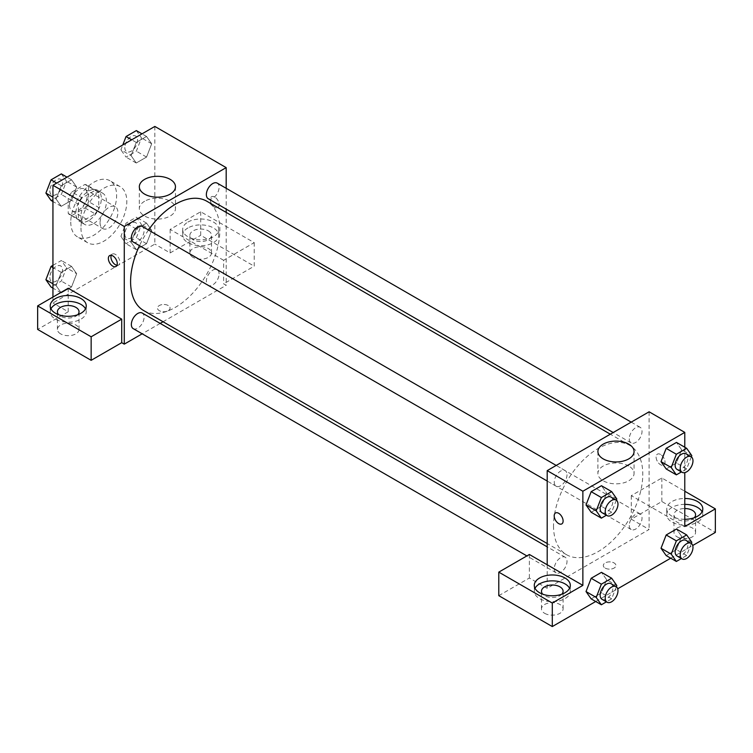 <?xml version="1.0" encoding="UTF-8"?>
<svg xmlns="http://www.w3.org/2000/svg" width="753" height="753" viewBox="0 0 753 753"><rect width="100%" height="100%" fill="white"/><g stroke="black" fill="none" stroke-linecap="round" stroke-linejoin="round"><path stroke-width="0.56" stroke-dasharray="3.77 2.82" d="M100.074 222.784A12.613 7.285 120 0 0 102.681 228.564A12.613 7.285 120 0 0 115.294 221.278A12.613 7.285 120 0 0 115.294 206.717A12.613 7.285 120 0 0 105.571 210.096A12.613 7.285 120 0 0 100.074 222.784M69.492 205.136A12.613 7.285 120 0 0 72.109 210.906A12.613 7.285 120 0 0 84.722 203.63A12.613 7.285 120 0 0 84.722 189.069A12.613 7.285 120 0 0 74.999 192.448A12.613 7.285 120 0 0 69.492 205.136M71.874 191.996L84.948 184.447A17.121 9.883 120 0 1 86.972 185.163A17.121 9.883 120 0 1 88.609 186.556L88.609 201.653A17.121 9.883 120 0 1 84.948 207.979L71.874 215.527A17.121 9.883 120 0 1 69.85 214.812A17.121 9.883 120 0 1 68.222 213.419L68.222 198.321A17.121 9.883 120 0 1 71.874 191.996L82.068 197.879L95.142 190.33L84.948 184.447M84.948 207.979L95.142 213.871L82.068 221.41L71.874 215.527M68.222 213.419L78.416 219.302L78.416 204.214L68.222 198.321M78.416 219.302A17.121 9.883 120 0 0 80.044 220.704A17.121 9.883 120 0 0 82.068 221.41M95.142 213.871A17.121 9.883 120 0 0 98.794 207.536L88.609 201.653M95.142 190.33A17.121 9.883 120 0 1 97.165 191.046A17.121 9.883 120 0 1 98.794 192.439L98.794 207.536M82.068 197.879A17.121 9.883 120 0 0 78.416 204.214M88.609 220.582A18.016 10.401 -60 0 1 79.602 221.476A18.016 10.401 -60 0 1 79.602 200.674A18.016 10.401 -60 0 1 97.617 190.274A18.016 10.401 -60 0 1 100.375 204.703A18.016 10.401 -60 0 1 88.609 220.582M93.701 223.528A18.016 10.401 120 0 0 105.467 207.649A18.016 10.401 120 0 0 102.709 193.21A18.016 10.401 120 0 0 88.826 198.039A18.016 10.401 120 0 0 80.966 216.167A18.016 10.401 120 0 0 84.694 224.413A18.016 10.401 120 0 0 93.701 223.528M98.794 192.439L88.609 186.556M70.773 222.05A32.426 18.721 120 0 0 77.484 236.894A32.426 18.721 120 0 0 109.91 218.172A32.426 18.721 120 0 0 109.91 180.729A32.426 18.721 120 0 0 84.929 189.417A32.426 18.721 120 0 0 70.773 222.05M80.966 227.933A32.426 18.721 120 0 0 87.677 242.777A32.426 18.721 120 0 0 120.103 224.055A32.426 18.721 120 0 0 120.103 186.612A32.426 18.721 120 0 0 95.113 195.3A32.426 18.721 120 0 0 80.966 227.933M154.845 126.438L154.845 244.113L52.936 302.951L52.936 297.068M76.684 273.706L71.535 286.978L61.238 292.926L56.089 285.603L61.238 272.332L71.535 266.383L76.684 273.706L71.535 286.978L61.238 292.926L56.089 285.603L61.238 272.332L71.535 266.383L76.684 273.706L66.49 267.823L61.341 281.095L51.053 287.044M131.097 242.297L136.246 229.025L146.543 223.086L151.692 230.409L146.543 243.671L136.246 249.619L131.097 242.297L136.246 229.025L146.543 223.086L151.692 230.409L146.543 243.671L136.246 249.619L131.097 242.297L120.904 236.414L126.052 223.142L136.349 217.193L141.498 224.526L136.349 237.788L126.052 243.737L120.904 236.414M131.097 155.683L136.246 142.421L146.543 136.472L151.692 143.795L146.543 157.066L136.246 163.006L131.097 155.683L136.246 142.421L146.543 136.472L151.692 143.795L146.543 157.066L136.246 163.006L131.097 155.683L120.904 149.8L122.786 144.953M56.089 198.99L61.238 185.718L71.535 179.779L76.684 187.102L71.535 200.373L61.238 206.313L56.089 198.99L61.238 185.718L71.535 179.779L76.684 187.102L71.535 200.373L61.238 206.313L56.089 198.99L52.936 197.164M214.727 197.051A6.306 3.643 -120 0 0 211.574 196.74A6.306 3.643 -120 0 0 211.574 204.025A6.306 3.643 -120 0 0 217.881 207.659A6.306 3.643 -120 0 0 218.85 202.613A6.306 3.643 -120 0 0 214.727 197.051A6.306 3.643 60 0 1 218.841 202.613A6.306 3.643 60 0 1 217.881 207.668A6.306 3.643 60 0 1 211.574 204.025A6.306 3.643 60 0 1 211.574 196.74A6.306 3.643 60 0 1 214.727 197.051M223.632 260.293L170.131 229.411L200.703 211.753L254.213 242.645L223.632 260.293L223.632 283.834L226.182 285.302L163.062 321.747M170.131 229.411L170.131 252.942L154.845 244.113M226.182 188.297L226.182 209.099M226.182 212.412L226.182 285.302M187.968 222.05A18.016 10.401 180 0 1 207.602 219.801A18.016 10.401 180 0 1 218.718 229.411A18.016 10.401 180 0 1 200.703 239.812A18.016 10.401 180 0 1 182.687 229.411A18.016 10.401 180 0 1 187.968 222.05M187.968 227.933A18.016 10.401 0 0 0 182.687 235.294A18.016 10.401 0 0 0 200.703 245.694A18.016 10.401 0 0 0 218.718 235.294A18.016 10.401 0 0 0 207.602 225.684A18.016 10.401 0 0 0 187.968 227.933M208.346 230.879A10.806 6.24 180 0 1 211.518 235.294A10.806 6.24 180 0 1 204.844 241.054A10.806 6.24 180 0 1 193.06 239.708A10.806 6.24 180 0 1 189.897 235.294A10.806 6.24 180 0 1 196.571 229.524A10.806 6.24 180 0 1 208.346 230.879M193.06 257.357A10.806 6.24 180 0 1 189.897 252.942A10.806 6.24 180 0 1 200.703 246.702A10.806 6.24 180 0 1 211.518 252.942A10.806 6.24 180 0 1 204.844 258.712A10.806 6.24 180 0 1 193.06 257.357M254.213 242.645L254.213 266.186L223.632 283.834M200.703 211.753L200.703 235.294L254.213 266.186M170.131 252.942L200.703 235.294M144.614 201.258A18.072 10.438 0 0 0 139.324 208.637A18.072 10.438 0 0 0 157.396 219.076A18.072 10.438 0 0 0 175.468 208.637A18.072 10.438 0 0 0 164.314 198.999A18.072 10.438 0 0 0 144.614 201.258M68.222 288.248L68.222 311.78L52.936 302.951M116.979 265.282A6.306 3.643 -120 0 0 118.541 265.018A6.306 3.643 -120 0 0 118.541 257.733A6.306 3.643 -120 0 0 112.235 254.09A6.306 3.643 -120 0 0 111.228 255.314M50.94 308.834A18.016 10.401 0 0 0 50.206 311.78A18.016 10.401 0 0 0 68.222 322.18A18.016 10.401 0 0 0 86.237 311.78A18.016 10.401 0 0 0 85.503 308.834M77.757 314.726A10.806 6.24 180 0 1 60.579 316.194A10.806 6.24 180 0 1 58.687 314.726M60.579 333.843A10.806 6.24 180 0 1 57.416 329.428A10.806 6.24 180 0 1 68.222 323.188A10.806 6.24 180 0 1 79.037 329.428A10.806 6.24 180 0 1 72.363 335.198A10.806 6.24 180 0 1 60.579 333.843M68.222 311.78L37.65 329.428M168.23 310.678A6.306 3.643 0 0 0 170.074 308.109A6.306 3.643 0 0 0 163.778 304.466A6.306 3.643 0 0 0 157.471 308.109A6.306 3.643 0 0 0 161.358 311.469A6.306 3.643 0 0 0 168.23 310.678A6.306 3.643 180 0 1 161.358 311.469A6.306 3.643 180 0 1 157.471 308.099A6.306 3.643 180 0 1 163.778 304.466A6.306 3.643 180 0 1 170.074 308.099A6.306 3.643 180 0 1 168.23 310.678M160.182 323.404L142.166 333.805M133.225 242.033A9.008 5.205 120 0 0 140.162 239.623A9.008 5.205 120 0 0 144.096 230.55A9.008 5.205 120 0 0 142.232 226.427M219.104 273.857A9.008 5.205 120 0 0 217.231 269.734A9.008 5.205 120 0 0 210.294 272.153A9.008 5.205 120 0 0 206.36 281.217A9.008 5.205 120 0 0 208.223 285.34A9.008 5.205 120 0 0 215.17 282.921A9.008 5.205 120 0 0 219.104 273.857M133.225 328.637A9.008 5.205 120 0 0 140.162 326.228A9.008 5.205 120 0 0 144.096 317.164A9.008 5.205 120 0 0 142.232 313.041M208.223 198.726A9.008 5.205 120 0 0 215.17 196.317A9.008 5.205 120 0 0 219.104 187.252A9.008 5.205 120 0 0 217.231 183.13M143.663 310.556A63.13 36.445 120 0 0 192.307 293.642A63.13 36.445 120 0 0 219.867 230.117A63.13 36.445 120 0 0 206.793 201.211M148.492 230.051A63.13 36.445 120 0 0 139.484 245.647M553.521 525.829A63.13 36.445 120 0 0 566.595 554.726A63.13 36.445 120 0 0 629.715 518.28A63.13 36.445 120 0 0 629.715 445.39A63.13 36.445 120 0 0 581.071 462.304A63.13 36.445 120 0 0 553.521 525.829M567.018 474.729A9.008 5.205 -60 0 1 563.084 483.793A9.008 5.205 -60 0 1 556.147 486.203A9.008 5.205 -60 0 1 556.147 475.802A9.008 5.205 -60 0 1 565.155 470.606A9.008 5.205 -60 0 1 567.018 474.729M629.292 525.387A9.008 5.205 120 0 0 631.155 529.51A9.008 5.205 120 0 0 640.163 524.314A9.008 5.205 120 0 0 640.163 513.913A9.008 5.205 120 0 0 633.217 516.323A9.008 5.205 120 0 0 629.292 525.387M554.283 568.694A9.008 5.205 120 0 0 556.147 572.817A9.008 5.205 120 0 0 565.155 567.611A9.008 5.205 120 0 0 565.155 557.211A9.008 5.205 120 0 0 558.218 559.63A9.008 5.205 120 0 0 554.283 568.694M629.292 438.783A9.008 5.205 120 0 0 631.155 442.905A9.008 5.205 120 0 0 640.163 437.7A9.008 5.205 120 0 0 640.163 427.299A9.008 5.205 120 0 0 633.217 429.709A9.008 5.205 120 0 0 629.292 438.783M547.196 564.778L547.196 588.319L649.105 529.481L631.278 519.184L661.849 501.526L715.35 532.418M649.105 411.797L649.105 529.481M605.148 568.082A6.306 3.643 0 0 0 612.02 568.873A6.306 3.643 0 0 0 615.916 565.512A6.306 3.643 0 0 0 609.61 561.87A6.306 3.643 0 0 0 603.304 565.512A6.306 3.643 0 0 0 605.148 568.082A6.306 3.643 180 0 1 603.304 565.503A6.306 3.643 180 0 1 609.61 561.86A6.306 3.643 180 0 1 615.916 565.503A6.306 3.643 180 0 1 612.02 568.863A6.306 3.643 180 0 1 605.148 568.082M677.135 536.833A10.806 6.24 0 0 0 688.91 538.188A10.806 6.24 0 0 0 695.584 532.418A10.806 6.24 0 0 0 684.778 526.178A10.806 6.24 0 0 0 673.963 532.418A10.806 6.24 0 0 0 677.135 536.833M544.654 613.319A10.806 6.24 0 0 0 556.429 614.674A10.806 6.24 0 0 0 563.103 608.904A10.806 6.24 0 0 0 552.297 602.664A10.806 6.24 0 0 0 541.482 608.904A10.806 6.24 0 0 0 544.654 613.319M595.708 601.496L617.705 588.79M670.716 558.189L692.713 545.492M498.787 595.67L529.368 578.022L547.196 588.319M694.313 517.706A10.806 6.24 180 0 1 677.135 519.184A10.806 6.24 180 0 1 673.963 514.77A10.806 6.24 180 0 1 684.778 508.529M684.778 504.369A18.016 10.401 0 0 0 672.034 507.409A18.016 10.401 0 0 0 666.763 514.77A18.016 10.401 0 0 0 684.778 525.17A18.016 10.401 0 0 0 702.794 514.77A18.016 10.401 0 0 0 702.06 511.824M684.778 519.288A18.016 10.401 180 0 1 666.763 508.887A18.016 10.401 180 0 1 672.034 501.526A18.016 10.401 180 0 1 684.778 498.486M561.823 594.202A10.806 6.24 180 0 1 544.654 595.67A10.806 6.24 180 0 1 542.762 594.202M535.016 588.309A18.016 10.401 0 0 0 534.282 591.256A18.016 10.401 0 0 0 552.297 601.656A18.016 10.401 0 0 0 570.313 591.256A18.016 10.401 0 0 0 569.579 588.309M529.368 554.481L529.368 578.022M684.778 526.535L631.278 495.643L661.849 477.995L684.778 491.229M661.849 477.995L661.849 501.526M631.278 495.643L631.278 519.184M661.03 548.25L666.189 534.978M691.809 542.245L681.625 536.362L676.476 529.039L681.634 536.343M681.625 536.362L676.458 549.624L666.179 555.573L676.476 549.624L681.625 536.362M681.634 449.739L676.476 442.425L681.625 449.748L676.458 463.02L666.179 468.959L676.476 463.02L681.625 449.748L691.809 455.631M661.03 461.636L666.189 448.374M616.811 498.938L606.617 493.055L601.459 506.317M616.331 500.161L611.662 512.209L601.468 506.327L591.171 512.266L601.468 506.327L606.617 493.055L601.468 485.732L606.626 493.036M586.022 504.943L591.18 491.671M586.022 591.557L591.18 578.285M606.617 579.659L601.468 572.336L606.626 579.65L601.459 592.931L591.171 598.88L601.468 592.931L606.617 579.659L616.811 585.542M684.778 447.216L684.778 472.62M628.764 466.022A18.072 10.438 0 0 0 609.073 463.763A18.072 10.438 0 0 0 597.91 473.402A18.072 10.438 0 0 0 615.992 483.84A18.072 10.438 0 0 0 634.064 473.402A18.072 10.438 0 0 0 628.764 466.022M561.813 523.9L561.804 523.9A6.306 3.643 -120 0 0 561.813 523.9A6.306 3.643 -120 0 0 561.813 516.614A6.306 3.643 -120 0 0 555.507 512.972L555.498 512.981M660.56 454.454A6.306 3.643 -120 0 0 657.407 454.144A6.306 3.643 -120 0 0 657.407 461.42A6.306 3.643 -120 0 0 663.713 465.062A6.306 3.643 -120 0 0 664.683 460.008A6.306 3.643 -120 0 0 660.56 454.454A6.306 3.643 60 0 1 664.683 460.008A6.306 3.643 60 0 1 663.713 465.062A6.306 3.643 60 0 1 663.506 465.166A6.306 3.643 60 0 1 657.303 461.241A6.306 3.643 60 0 1 657.407 454.144A6.306 3.643 60 0 1 660.56 454.454M611.662 512.209L606.419 515.231M602.005 512.68A9.008 5.205 120 0 0 611.012 507.484A9.008 5.205 120 0 0 611.012 497.084M691.339 456.864L686.661 468.903L681.427 471.924M677.013 469.383A9.008 5.205 120 0 0 686.021 464.177A9.008 5.205 120 0 0 686.021 453.777M686.661 468.903L676.476 463.02M616.331 586.775L611.662 598.814L606.419 601.845M602.005 599.294A9.008 5.205 120 0 0 611.012 594.089A9.008 5.205 120 0 0 611.012 583.688M611.662 598.814L601.468 592.931M691.339 543.468L686.661 555.507L681.427 558.538M677.013 555.987A9.008 5.205 120 0 0 686.021 550.791A9.008 5.205 120 0 0 686.021 540.39M686.661 555.507L676.476 549.624M61.341 173.896L66.49 181.219L61.341 194.49L51.053 200.43M49.83 190.838A9.008 5.205 120 0 0 51.693 194.961A9.008 5.205 120 0 0 60.701 189.765A9.008 5.205 120 0 0 60.701 179.365A9.008 5.205 120 0 0 53.764 181.774A9.008 5.205 120 0 0 49.83 190.838M76.684 187.102L66.49 181.219M71.535 200.373L61.341 194.49M61.238 206.313L52.936 201.522M61.238 185.718L56.701 183.101M71.535 179.779L66.998 177.162M49.792 190.82A9.008 5.205 120 0 0 51.656 194.942A9.008 5.205 120 0 0 60.664 189.737A9.008 5.205 120 0 0 60.664 179.336A9.008 5.205 120 0 0 53.717 181.746A9.008 5.205 120 0 0 49.792 190.82M136.349 130.589L141.498 137.912L136.349 151.184L126.052 157.123L120.904 149.8M124.838 147.532A9.008 5.205 120 0 0 126.702 151.654A9.008 5.205 120 0 0 135.709 146.458A9.008 5.205 120 0 0 135.709 136.058A9.008 5.205 120 0 0 128.763 138.467A9.008 5.205 120 0 0 124.838 147.532M151.692 143.795L141.498 137.912M146.543 157.066L136.349 151.184M136.246 163.006L126.052 157.123M136.246 142.421L131.709 139.794M146.543 136.472L142.006 133.855M124.791 147.513A9.008 5.205 120 0 0 126.655 151.635A9.008 5.205 120 0 0 135.662 146.43A9.008 5.205 120 0 0 135.662 136.029A9.008 5.205 120 0 0 128.725 138.448A9.008 5.205 120 0 0 124.791 147.513M52.936 265.357L61.341 260.5L66.49 267.823M49.83 277.452A9.008 5.205 120 0 0 51.693 281.575A9.008 5.205 120 0 0 60.701 276.37A9.008 5.205 120 0 0 60.701 265.969A9.008 5.205 120 0 0 53.764 268.388A9.008 5.205 120 0 0 49.83 277.452M71.535 286.978L61.341 281.095M61.238 292.926L52.936 288.126M56.089 285.603L52.936 283.777M61.238 272.332L52.936 267.541M71.535 266.383L61.341 260.5M49.792 277.424A9.008 5.205 120 0 0 51.656 281.547A9.008 5.205 120 0 0 60.664 276.351A9.008 5.205 120 0 0 60.664 265.95A9.008 5.205 120 0 0 53.717 268.36A9.008 5.205 120 0 0 49.792 277.424M124.838 234.145A9.008 5.205 120 0 0 126.702 238.268A9.008 5.205 120 0 0 135.709 233.063A9.008 5.205 120 0 0 135.709 222.662A9.008 5.205 120 0 0 128.763 225.081A9.008 5.205 120 0 0 124.838 234.145M151.692 230.409L141.498 224.526M146.543 243.671L136.349 237.788M136.246 249.619L126.052 243.737M136.246 229.025L126.052 223.142M146.543 223.086L136.349 217.193M124.791 234.117A9.008 5.205 120 0 0 126.655 238.24A9.008 5.205 120 0 0 135.662 233.044A9.008 5.205 120 0 0 135.662 222.643A9.008 5.205 120 0 0 128.725 225.053A9.008 5.205 120 0 0 124.791 234.117M72.109 210.906L102.681 228.564M84.722 189.069L115.294 206.717M102.709 193.21L97.617 190.274M84.694 224.413L79.602 221.476M97.165 191.046L86.972 185.163M80.044 220.704L69.85 214.812M120.103 186.612L109.91 180.729M87.677 242.777L77.484 236.894M182.687 229.411L182.687 235.294M218.718 229.411L218.718 235.294M211.518 252.942L211.518 235.294M189.897 252.942L189.897 235.294M139.324 186.753L139.324 208.637M175.468 186.753L175.468 208.637M115.971 266.496L118.541 265.018M109.665 255.578L112.235 254.09M50.206 305.897L50.206 311.78M86.237 305.897L86.237 311.78M79.037 329.428L79.037 311.78M57.416 329.428L57.416 311.78M629.715 445.39L610.325 434.189M566.595 554.726L547.196 543.534M547.196 481.035L556.147 486.203M556.203 465.439L565.155 470.606M640.163 513.913L217.231 269.734M631.155 529.51L208.223 285.34M565.155 557.211L547.196 546.847M556.147 572.817L526.884 555.921M640.163 427.299L631.212 422.132M631.155 442.905L613.196 432.533M695.584 532.418L695.584 514.77M673.963 532.418L673.963 514.77M666.763 508.887L666.763 514.77M702.794 508.887L702.794 514.77M563.103 608.904L563.103 591.256M541.482 608.904L541.482 591.256M534.282 585.373L534.282 591.256M570.313 585.373L570.313 591.256M597.91 451.518L597.91 473.402M634.064 451.518L634.064 473.402"/><path stroke-width="1.13" d="M52.936 297.068L52.936 185.276L154.845 126.438L226.182 167.627L226.182 188.297M226.182 209.099L226.182 212.412M144.614 179.374A18.072 10.438 180 0 1 164.314 177.106A18.072 10.438 180 0 1 175.468 186.753A18.072 10.438 180 0 1 157.396 197.182A18.072 10.438 180 0 1 139.324 186.753A18.072 10.438 180 0 1 144.614 179.374M142.166 333.805L124.273 344.14L124.273 226.465L52.936 185.276M124.273 226.465L226.182 167.627M112.818 266.186A6.306 3.643 60 0 1 108.696 260.632A6.306 3.643 60 0 1 109.665 255.578A6.306 3.643 60 0 1 115.971 259.22A6.306 3.643 60 0 1 115.971 266.496A6.306 3.643 60 0 1 112.818 266.186M121.722 319.131L68.222 288.248L37.65 305.897L91.151 336.789L121.722 319.131L121.722 342.671L124.273 344.14M111.228 255.314A6.306 3.643 -120 0 0 115.388 264.708A6.306 3.643 -120 0 0 116.979 265.282M55.487 298.546A18.016 10.401 180 0 1 75.121 296.287A18.016 10.401 180 0 1 86.237 305.897A18.016 10.401 180 0 1 68.222 316.298A18.016 10.401 180 0 1 50.206 305.897A18.016 10.401 180 0 1 55.487 298.546M85.503 308.834A18.016 10.401 0 0 0 55.487 304.428A18.016 10.401 0 0 0 50.94 308.834M58.687 314.726A10.806 6.24 180 0 1 57.416 311.78A10.806 6.24 180 0 1 64.09 306.01A10.806 6.24 180 0 1 75.865 307.365A10.806 6.24 180 0 1 79.037 311.78A10.806 6.24 180 0 1 77.757 314.726M91.151 336.789L91.151 360.32L121.722 342.671M37.65 305.897L37.65 329.428L91.151 360.32M163.062 321.747L160.182 323.404M556.203 465.439L142.232 226.427A9.008 5.205 120 0 0 133.225 231.632A9.008 5.205 120 0 0 133.225 242.033L547.196 481.035M547.196 546.847L142.232 313.041A9.008 5.205 120 0 0 135.286 315.451A9.008 5.205 120 0 0 131.351 324.515A9.008 5.205 120 0 0 133.225 328.637L526.884 555.921M631.212 422.132L217.231 183.13A9.008 5.205 120 0 0 210.294 185.539A9.008 5.205 120 0 0 206.36 194.603A9.008 5.205 120 0 0 208.223 198.726L613.196 432.533M610.325 434.189L206.793 201.211A63.13 36.445 120 0 0 148.492 230.051M139.484 245.647A63.13 36.445 120 0 0 130.589 281.65A63.13 36.445 120 0 0 143.663 310.556L547.196 543.534M547.196 564.778L529.368 554.481L498.787 572.129L552.297 603.021L582.869 585.373L547.196 564.778L547.196 470.634L649.105 411.797L684.778 432.391L684.778 447.216M498.787 572.129L498.787 595.67L552.297 626.562L595.708 601.496M617.705 588.79L670.716 558.189M692.713 545.492L715.35 532.418L715.35 508.887L684.778 526.535L684.778 472.62M684.778 508.529A10.806 6.24 180 0 1 692.421 510.355A10.806 6.24 180 0 1 695.584 514.77A10.806 6.24 180 0 1 694.313 517.706M702.06 511.824A18.016 10.401 0 0 0 684.778 504.369M684.778 498.486A18.016 10.401 180 0 1 702.794 508.887A18.016 10.401 180 0 1 684.778 519.288M542.762 594.202A10.806 6.24 180 0 1 541.482 591.256A10.806 6.24 180 0 1 552.297 585.015A10.806 6.24 180 0 1 563.103 591.256A10.806 6.24 180 0 1 561.823 594.202M569.579 588.309A18.016 10.401 0 0 0 539.553 583.904A18.016 10.401 0 0 0 535.016 588.309M539.553 578.022A18.016 10.401 180 0 1 559.187 575.763A18.016 10.401 180 0 1 570.313 585.373A18.016 10.401 180 0 1 552.297 595.774A18.016 10.401 180 0 1 534.282 585.373A18.016 10.401 180 0 1 539.553 578.022M552.297 603.021L552.297 626.562M684.778 491.229L715.35 508.887M681.427 558.538L676.363 561.456L671.215 554.133L676.363 540.861L666.179 534.978L676.476 529.039L666.179 534.978L661.03 548.25L666.179 555.573L661.021 548.259M681.427 471.924L676.363 474.851L666.179 468.959L661.021 461.655L666.179 448.374L676.476 442.425L666.179 448.374L676.363 454.257L686.661 448.308L691.809 455.631L691.339 456.864M606.419 515.231L601.365 518.149L591.171 512.266L586.013 504.962M601.365 518.149L596.216 510.826L601.365 497.554L591.171 491.671L601.468 485.732L591.171 491.671L586.022 504.943L591.171 512.266M601.365 584.168L591.171 578.285L601.468 572.336L591.171 578.285L586.022 591.557L591.171 598.88L586.022 591.557L596.216 597.44L601.365 584.168L611.662 578.219L616.811 585.542L616.331 586.775M582.869 585.373L582.869 491.229L684.778 432.391M628.764 444.138A18.072 10.438 180 0 1 634.064 451.518A18.072 10.438 180 0 1 615.992 461.947A18.072 10.438 180 0 1 597.91 451.518A18.072 10.438 180 0 1 609.073 441.879A18.072 10.438 180 0 1 628.764 444.138M582.869 491.229L547.196 470.634M558.651 523.589A6.306 3.643 60 0 1 554.537 518.026A6.306 3.643 60 0 1 555.498 512.981A6.306 3.643 60 0 1 561.804 516.614A6.306 3.643 60 0 1 561.804 523.9A6.306 3.643 60 0 1 558.651 523.589M555.507 512.972A6.306 3.643 -120 0 0 554.537 518.026A6.306 3.643 -120 0 0 558.66 523.58A6.306 3.643 -120 0 0 561.804 523.9M601.365 497.554L611.662 491.615L616.811 498.938L616.331 500.161M616.114 500.02L611.012 497.084A9.008 5.205 120 0 0 604.075 499.493A9.008 5.205 120 0 0 600.141 508.557A9.008 5.205 120 0 0 602.005 512.68L607.106 515.626A9.008 5.205 120 0 0 616.114 510.421A9.008 5.205 120 0 0 616.114 500.02A9.008 5.205 120 0 0 609.168 502.439A9.008 5.205 120 0 0 605.233 511.503A9.008 5.205 120 0 0 607.106 515.626M596.216 510.826L586.022 504.943M611.662 491.615L601.468 485.732M676.363 474.851L671.215 467.519L676.363 454.257M691.113 456.723L686.021 453.777A9.008 5.205 120 0 0 679.074 456.186A9.008 5.205 120 0 0 675.149 465.25A9.008 5.205 120 0 0 677.013 469.383L682.105 472.319A9.008 5.205 120 0 0 691.113 467.124A9.008 5.205 120 0 0 691.113 456.723A9.008 5.205 120 0 0 684.176 459.132A9.008 5.205 120 0 0 680.241 468.197A9.008 5.205 120 0 0 682.105 472.319M666.179 468.959L661.03 461.636L671.215 467.519M686.661 448.308L676.476 442.425M606.419 601.845L601.365 604.763L596.216 597.44M616.114 586.634L611.012 583.688A9.008 5.205 120 0 0 604.075 586.107A9.008 5.205 120 0 0 600.141 595.171A9.008 5.205 120 0 0 602.005 599.294L607.106 602.231A9.008 5.205 120 0 0 616.114 597.035A9.008 5.205 120 0 0 616.114 586.634A9.008 5.205 120 0 0 609.168 589.044A9.008 5.205 120 0 0 605.233 598.108A9.008 5.205 120 0 0 607.106 602.231M601.365 604.763L591.171 598.88M611.662 578.219L601.468 572.336M676.363 540.861L686.661 534.922L691.809 542.245L691.339 543.468M691.113 543.327L686.021 540.39A9.008 5.205 120 0 0 679.074 542.8A9.008 5.205 120 0 0 675.149 551.864A9.008 5.205 120 0 0 677.013 555.987L682.105 558.933A9.008 5.205 120 0 0 691.113 553.728A9.008 5.205 120 0 0 691.113 543.327A9.008 5.205 120 0 0 684.176 545.737A9.008 5.205 120 0 0 680.241 554.81A9.008 5.205 120 0 0 682.105 558.933M676.363 561.456L666.179 555.573M671.215 554.133L661.03 548.25M686.661 534.922L676.476 529.039M52.936 201.522L51.053 200.43L45.905 193.107L51.053 179.835L61.341 173.896L66.998 177.162M52.936 197.164L45.905 193.107M56.701 183.101L51.053 179.835M122.786 144.953L126.052 136.538L136.349 130.589L142.006 133.855M131.709 139.794L126.052 136.538M52.936 288.126L51.053 287.044L45.905 279.711L51.053 266.449L52.936 265.357M52.936 283.777L45.905 279.711M52.936 267.541L51.053 266.449"/></g></svg>
